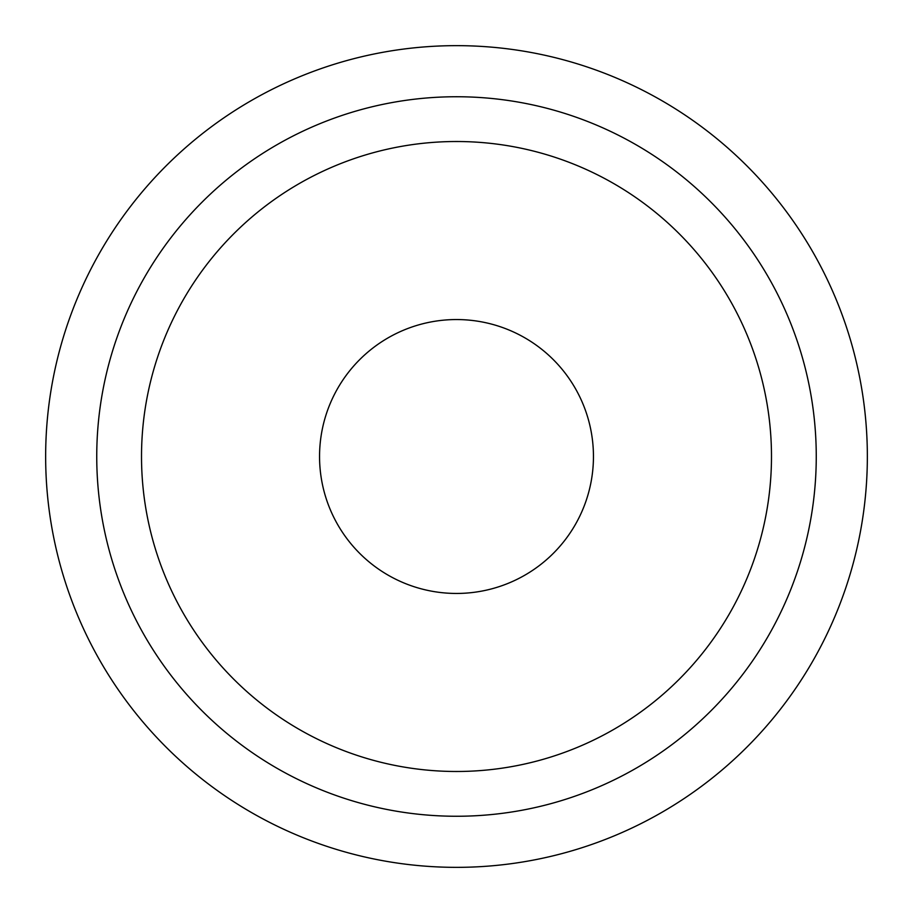 <?xml version="1.0" encoding="UTF-8"?>
<svg xmlns="http://www.w3.org/2000/svg" width="913" height="913" viewBox="0 0 913 913"><rect width="100%" height="100%" fill="white"/><g stroke="black" fill="none" stroke-linecap="round" stroke-linejoin="round"><path stroke-width="1.37" d="M456.5 593.45A136.95 136.95 0 0 0 593.45 456.5A136.95 136.95 0 0 0 456.5 319.55A136.95 136.95 0 0 0 319.55 456.5A136.95 136.95 0 0 0 456.5 593.45M456.5 141.515A314.985 314.985 0 0 1 771.485 456.5A314.985 314.985 0 0 1 456.5 771.485A314.985 314.985 0 0 1 141.515 456.5A314.985 314.985 0 0 1 456.5 141.515M96.744 456.5A359.756 359.756 0 0 0 456.5 816.256A359.756 359.756 0 0 0 816.256 456.5A359.756 359.756 0 0 0 456.5 96.744A359.756 359.756 0 0 0 96.744 456.5M867.35 456.5A410.85 410.85 0 0 1 456.5 867.35A410.85 410.85 0 0 1 45.65 456.5A410.85 410.85 0 0 1 456.5 45.65A410.85 410.85 0 0 1 867.35 456.5"/></g></svg>
